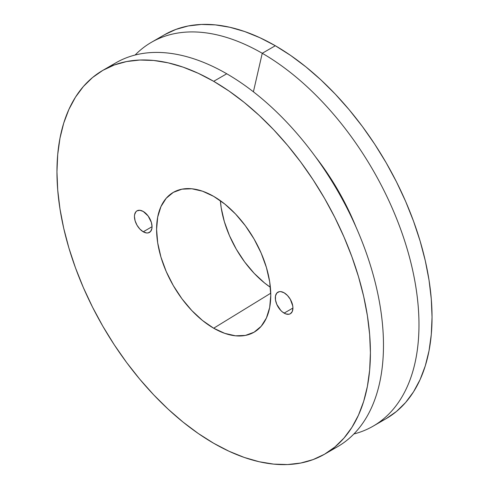 <?xml version="1.0" encoding="UTF-8"?>
<svg xmlns="http://www.w3.org/2000/svg" width="489" height="489" viewBox="0 0 489 489"><rect width="100%" height="100%" fill="white"/><g stroke="black" fill="none" stroke-linecap="round" stroke-linejoin="round"><path stroke-width="0.73" d="M143.246 231.792A12.451 7.188 60 0 1 135.111 220.82A12.451 7.188 60 0 1 137.018 210.838A12.451 7.188 60 0 1 143.246 211.456L139.872 210.288L137.018 210.838L135.924 211.749L134.609 214.653L134.438 216.541L135.111 220.82L137.018 225.221L139.872 229.072L143.246 231.792L146.614 232.966L148.136 232.905L150.563 231.499L151.877 228.595L152.048 226.707L143.246 231.792L152.048 226.707L151.376 222.428L148.136 215.997L143.246 211.456A12.451 7.188 60 0 1 151.376 222.428A12.451 7.188 60 0 1 149.469 232.409A12.451 7.188 60 0 1 143.246 231.792M284.121 313.125A12.451 7.188 60 0 1 275.985 302.153A12.451 7.188 60 0 1 277.899 292.178A12.451 7.188 60 0 1 284.121 292.795L280.753 291.621L279.231 291.682L276.798 293.082L275.484 295.992L275.484 299.959L276.798 304.384L280.753 310.405L282.404 311.939L285.839 313.926L289.011 314.238L290.35 313.742L292.257 311.548L292.929 308.046L284.121 313.125L292.929 308.046L292.758 305.961L290.35 299.366L287.489 295.509L284.121 292.795A12.451 7.188 60 0 1 292.257 303.767A12.451 7.188 60 0 1 290.35 313.742A12.451 7.188 60 0 1 284.121 313.125M220.374 200.686A78.014 45.043 -120 0 0 270.38 287.3L264.555 282.966L254.207 273.369L244.671 261.976L236.309 249.231L229.451 235.619L224.353 221.658L221.211 207.898L220.374 200.686M213.681 328.217A80.74 46.614 60 0 1 160.698 256.254A80.74 46.614 60 0 1 174.218 191.871A80.74 46.614 60 0 1 213.681 196.37L202.544 191.205L191.835 188.772L181.963 189.17L173.314 192.373L166.211 198.259L160.936 206.615L157.69 217.104L156.59 229.329L157.69 242.825L160.936 257.067L166.211 271.511L173.314 285.6L181.963 298.791L191.835 310.582L202.544 320.515L213.681 328.217L224.824 333.376L235.533 335.809L245.399 335.417L254.054 332.214L261.15 326.322L266.426 317.972L269.677 307.483L270.772 295.252L269.677 281.756L266.426 267.514L261.15 253.076L254.054 238.987L245.399 225.79L235.533 213.999L224.824 204.066L213.681 196.37A80.74 46.614 60 0 1 266.181 266.701A80.74 46.614 60 0 1 254.934 331.683A80.74 46.614 60 0 1 213.681 328.217L270.747 293.211L213.681 328.217M109.591 66.901A221.645 127.965 60 0 1 226.749 73.778L213.681 81.321A221.645 127.965 60 0 1 358.48 276.633A221.645 127.965 60 0 1 324.507 454.244A221.645 127.965 60 0 1 213.681 443.266L198.32 433.523L183.106 422.135L168.185 409.207L153.705 394.861L139.805 379.244L126.608 362.496L114.255 344.782L102.861 326.279L92.531 307.153L83.368 287.599L75.465 267.801L68.888 247.947L63.704 228.235L59.97 208.852L57.714 189.983L56.956 171.804L57.714 154.506L59.97 138.24L63.704 123.167L68.888 109.438L75.465 97.183L83.368 86.516L92.531 77.537L102.861 70.343L114.255 64.994L126.608 61.547L139.805 60.037L153.705 60.471L168.185 62.843L183.106 67.146L198.32 73.319L213.681 81.321L229.048 91.058L244.262 102.452L259.176 115.38L273.657 129.719L287.563 145.343L300.753 162.091L313.107 179.799L324.507 198.308L334.837 217.428L343.993 236.982L351.903 256.78L358.48 276.633L363.663 296.346L367.398 315.735L369.653 334.604L370.411 352.777L369.653 370.081L367.398 386.347L363.663 401.414L358.48 415.143L351.903 427.404L343.993 438.071L334.837 447.044L324.507 454.244L313.107 459.587L300.753 463.034L287.563 464.55L273.657 464.116L259.176 461.738L244.262 457.441L229.048 451.261L213.681 443.266A221.645 127.965 60 0 1 68.888 247.947A221.645 127.965 60 0 1 102.861 70.343A221.645 127.965 60 0 1 213.681 81.321L226.749 73.778A221.645 127.965 60 0 1 373.254 275.038A221.645 127.965 60 0 1 330.845 450.137A221.645 127.965 -120 0 0 337.569 446.695A221.645 127.965 -120 0 0 371.548 269.091A221.645 127.965 -120 0 0 226.749 73.778A221.645 127.965 -120 0 0 115.93 62.8L102.861 70.343M355.992 227A172.831 99.787 -120 0 0 315.399 156.694A172.831 99.787 60 0 1 355.992 227M262.251 53.277L253.406 91.798L262.251 53.277A221.645 127.965 60 0 1 407.05 248.595A221.645 127.965 60 0 1 373.07 426.2A221.645 127.965 60 0 1 353.889 433.969A221.645 127.965 -120 0 0 411.396 264.763A221.645 127.965 -120 0 0 262.251 53.277L275.319 45.734L262.251 53.277A221.645 127.965 -120 0 0 135.111 55.031A221.645 127.965 60 0 1 151.431 42.305A221.645 127.965 60 0 1 262.251 53.277M379.415 422.099A221.645 127.965 -120 0 0 386.139 418.657A221.645 127.965 -120 0 0 420.112 241.053A221.645 127.965 -120 0 0 275.319 45.734L259.952 37.739L244.738 31.559L229.824 27.262L215.343 24.884L201.437 24.45L188.247 25.966L175.893 29.413L164.493 34.756L151.431 42.305M373.07 426.2L386.139 418.657L396.469 411.463L405.632 402.484L413.535 391.817L420.112 379.562L425.296 365.833L429.03 350.76L431.286 334.494L432.044 317.196L431.286 299.017L429.03 280.148L425.296 260.765L420.112 241.053L413.535 221.199L405.632 201.401L396.469 181.847L386.139 162.721L374.745 144.218L362.392 126.504L349.195 109.756L335.295 94.139L320.815 79.793L305.894 66.865L290.68 55.477L275.319 45.734A221.645 127.965 -120 0 0 164.493 34.756M337.569 446.695L324.507 454.244"/></g></svg>
